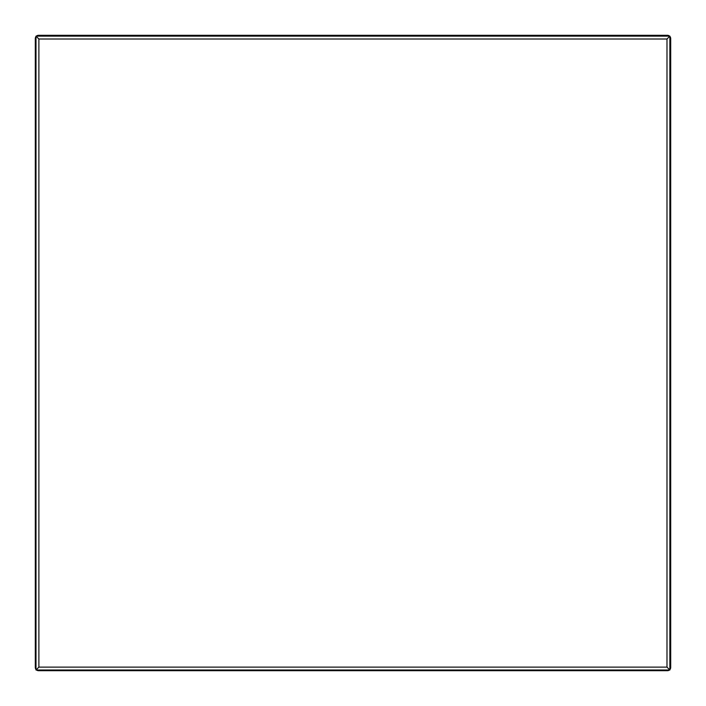 <?xml version="1.0" encoding="UTF-8"?>
<svg xmlns="http://www.w3.org/2000/svg" width="706" height="706" viewBox="0 0 706 706"><rect width="100%" height="100%" fill="white"/><g stroke="black" fill="none" stroke-linecap="round" stroke-linejoin="round"><path stroke-width="1.06" d="M35.997 669.438A3.283 3.283 0 0 1 35.3 667.417L35.3 38.583A3.283 3.283 0 0 1 35.997 36.562M36.403 36.13A3.283 3.283 0 0 1 38.583 35.3L667.417 35.3A3.283 3.283 0 0 1 669.597 36.13M669.438 670.003A3.283 3.283 0 0 1 667.417 670.7L38.583 670.7A3.283 3.283 0 0 1 36.562 670.003M669.87 36.403A3.283 3.283 0 0 1 670.7 38.583L670.7 667.417A3.283 3.283 0 0 1 669.87 669.597M38.883 667.117L35.997 670.003L35.997 36.13L669.87 36.13L35.997 36.13L38.883 39.015L38.883 667.117L666.985 667.117L669.87 670.003L669.87 36.13L669.87 670.003L35.997 670.003L669.87 670.003M666.985 667.117L666.985 39.015L669.87 36.13M666.985 39.015L38.883 39.015"/></g></svg>
